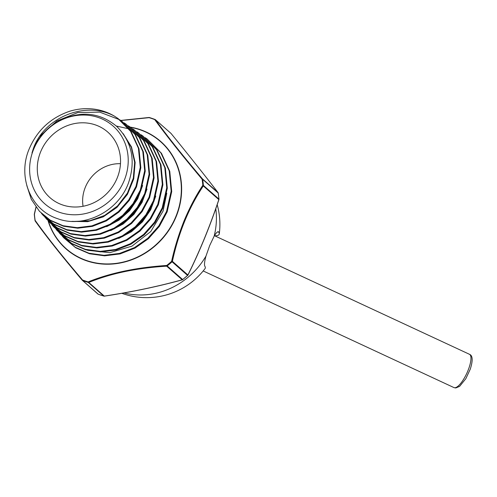 <?xml version="1.0" encoding="UTF-8"?>
<svg xmlns="http://www.w3.org/2000/svg" width="497" height="497" viewBox="0 0 497 497"><rect width="100%" height="100%" fill="white"/><g stroke="black" fill="none" stroke-linecap="round" stroke-linejoin="round"><path stroke-width="0.75" d="M214.797 235.845A70.854 10.108 22.3 0 0 219.27 233.901A70.854 10.108 22.3 0 0 218.773 232.124A18.569 3.349 110.8 0 0 218.388 231.764A18.569 3.349 110.8 0 0 214.139 236.181L209.728 245.462L205.975 256.085A18.569 3.349 110.8 0 0 204.82 266.137A70.854 10.108 -157.7 0 1 205.025 268.622A73.252 73.252 0 0 1 121.796 293.305M124.231 180.436A51.756 47.327 131.3 0 1 59.478 212.306A51.756 47.327 131.3 0 1 33.603 149.373A51.756 47.327 131.3 0 1 98.356 117.509A51.756 47.327 131.3 0 1 124.231 180.436M114.565 116.236A60.901 55.689 131.3 0 0 70.195 111.079C50.862 117.54 37.163 130.22 29.106 149.119C17.289 176.951 30.69 210.144 57.609 218.674C83.937 228.676 118.553 211.473 128.617 182.548C135.88 160.587 131.953 141.906 116.838 126.505C100.164 112.583 81.266 110.508 60.143 120.28C47.712 126.766 38.766 136.458 33.305 149.361L31.988 152.927L33.113 149.349C43.556 117.124 86.192 100.344 114.565 116.236L118.149 118.603L131.152 131.705L138.986 148.684L140.837 167.731L136.526 186.86L129.208 200.496L118.932 212.089L106.377 220.898L92.374 226.371L77.774 228.198L63.548 226.234L50.657 220.643L39.456 211.306L50.234 220.165L63.119 225.744L77.29 227.688L91.87 225.868L105.898 220.376L118.429 211.567L128.667 200.018L135.967 186.406L140.272 167.303L138.427 148.274L130.599 131.32L117.615 118.224M83.067 206.28A35.424 32.392 131.3 0 1 85.36 187.183A35.424 32.392 131.3 0 1 120.479 163.693M40.655 151.79A43.705 39.965 131.3 0 1 111.987 136.458A43.705 39.965 131.3 0 1 117.18 178.019A43.705 39.965 131.3 0 1 54.968 201.366A43.705 39.965 131.3 0 1 40.655 151.79M87.565 250.289L109.762 252.681L131.985 246.133L150.777 231.521L163.078 211.07L166.787 193.178M36.076 207.199L34.417 214.319A88.683 81.098 -48.7 0 0 35.138 220.357C46.737 236.684 62.529 256.564 82.533 279.985A88.683 81.098 -48.7 0 0 88.137 281.911C110.216 272.977 136.414 267.492 166.731 265.46L166.669 266.156C136.638 268.02 110.682 273.449 88.789 282.458L104.314 296.094C131.761 291.969 157.723 286.539 182.188 279.792A1.149 0.466 74.8 0 0 182.362 279.817A1.149 0.466 74.8 0 0 182.517 279.668M103.954 296.106A1.149 0.429 106.7 0 1 103.854 296.113A1.149 0.429 106.7 0 1 103.786 296.075L88.267 282.439A89.025 81.409 131.3 0 1 82.639 280.507L98.164 294.143A89.025 81.409 -48.7 0 0 103.786 296.075A1.149 1.05 131.3 0 0 104.314 296.094L104.358 296.144C131.848 292.019 157.847 286.576 182.362 279.817A1.149 1.149 0 0 0 182.772 279.612L182.685 279.562A1.149 1.05 131.3 0 1 182.188 279.792L166.669 266.156A1.149 1.05 131.3 0 0 167.16 265.926L182.685 279.562A89.025 81.409 -48.7 0 0 187.586 275.425L172.068 261.795A89.025 81.409 131.3 0 1 167.16 265.926L166.731 265.46A88.683 81.098 -48.7 0 0 171.614 261.341C174.602 247.686 178.796 234.106 184.188 220.593C189.736 207.398 195.942 195.619 202.819 185.257A1.149 0.596 33.2 0 1 203.304 185.953C188.916 207.541 178.609 232.671 172.384 261.341L187.903 274.971C199.701 251.159 210.007 226.029 218.823 199.589L203.304 185.953A1.149 1.05 131.3 0 0 203.391 185.418L218.91 199.055A89.025 81.409 -48.7 0 0 218.183 192.991L202.664 179.361A89.025 81.409 131.3 0 1 203.391 185.418A1.149 0.348 -4.7 0 0 202.819 185.257A88.683 81.098 -48.7 0 0 202.099 179.218C182.362 155.735 166.563 135.855 154.71 119.584A1.149 0.864 -35.8 0 1 155.505 119.802C167.085 135.923 182.741 155.617 202.459 178.883L217.978 192.519C203.82 174.136 188.17 154.443 171.024 133.432L155.505 119.802A1.149 1.05 131.3 0 0 155.387 119.678A1.149 1.149 0 0 0 155.039 119.466A1.149 0.441 111.1 0 0 154.71 119.584A88.683 81.098 -48.7 0 0 149.106 117.665L120.895 120.547M62.324 236.181L63.809 237.87L75.271 247.301L88.969 253.24L104.078 255.328L119.609 253.402L134.525 247.581L147.845 238.243L158.779 225.942L166.563 211.455L171.161 191.14L169.21 170.9L160.898 152.871L147.093 138.955L145.223 137.694M147.093 138.955L161.45 153.269L169.769 171.316L171.72 191.575L167.129 211.915L159.357 226.371L148.429 238.69L135.047 248.071L120.112 253.905L104.612 255.831L89.491 253.756L75.724 247.792L63.809 237.87M26.776 185.456L31.33 199.384L39.456 211.306M41.45 213.406L42.935 215.102L53.782 224.029L66.809 229.67L81.148 231.639L95.834 229.8L109.955 224.277L122.629 215.387L132.985 203.695L140.34 189.984L144.683 170.707L142.819 151.51L134.935 134.401L121.821 121.187L119.951 119.926M121.821 121.187L135.482 134.793L143.385 151.914L145.248 171.142L140.899 190.438L133.519 204.192L123.175 215.86L110.514 224.756L96.337 230.304L81.607 232.142L67.294 230.173L54.272 224.538L43.376 215.586L41.68 213.635M43.307 215.17L46.414 218.897L57.379 227.912L70.481 233.59L84.931 235.584L99.798 233.739L114.068 228.154L126.81 219.214L137.259 207.435L144.714 193.563L149.094 174.112L147.218 154.735L139.259 137.476L126.033 124.144L124.175 122.896M126.033 124.144L139.812 137.874L147.783 155.151L149.659 174.546L145.267 194.016L137.837 207.87L127.375 219.674L114.571 228.657L100.307 234.236L85.472 236.094L70.984 234.106L57.82 228.403L46.861 219.382M45.258 216.835L49.893 222.693L60.963 231.795L74.233 237.541L88.801 239.535L103.755 237.672L118.168 232.031L131.065 222.973L141.589 211.095L149.081 197.141L153.511 177.516L151.616 157.971L143.59 140.558L130.245 127.108L128.375 125.853M48.029 220.618A71.599 65.474 131.3 0 0 109.439 264.193A71.599 65.474 131.3 0 0 176.112 216.711A71.599 65.474 131.3 0 0 130.251 127.114L144.136 140.949L152.181 158.381L154.07 177.951L149.64 197.595L142.117 211.604L131.55 223.507L118.677 232.534L104.264 238.169L89.255 240.039L74.649 238.026L61.411 232.285L49.893 222.693M51.887 224.793L53.372 226.483L64.504 235.653L77.867 241.449L92.604 243.487L107.719 241.604L122.219 235.938L135.221 226.825L145.876 214.828L153.455 200.72L157.916 180.927L156.015 161.202L147.913 143.633L134.457 130.071L132.593 128.816M134.457 130.071L148.466 144.031L156.574 161.612L158.487 181.362L154.014 201.179L146.435 215.276L135.811 227.272L122.784 236.41L108.228 242.107L93.119 243.984L78.402 241.971L65.001 236.168L53.813 226.974M49.408 219.854L56.851 230.279L68.126 239.554L81.607 245.388L96.43 247.431L111.682 245.537L126.356 239.802L139.464 230.596L150.175 218.531L157.822 204.298L162.333 184.325L160.413 164.439L152.244 146.714L138.669 133.028L136.805 131.78M138.669 133.028L152.796 147.106L160.972 164.849L162.898 184.766L158.381 204.758L150.734 218.991L139.974 231.111L126.828 240.318L112.185 246.04L96.927 247.935L82.055 245.885L68.543 240.02L57.298 230.763M58.839 232.379L60.33 234.075L71.68 243.412L85.304 249.32L100.295 251.383L115.646 249.469L130.419 243.698L143.67 234.41L154.505 222.196L162.196 207.876L166.743 187.736L164.811 167.669L156.574 149.796L142.881 135.992L141.011 134.737M142.881 135.992L157.12 150.187L165.371 168.079L167.309 188.164L162.755 208.336L155.021 222.712L144.192 234.907L130.966 244.182L116.149 249.972L100.736 251.886L85.757 249.817L72.158 243.921L60.771 234.559M119.678 119.752L99.735 112.123L77.818 112.552L56.938 120.939L39.922 136.116M128.754 128.81L116.323 126.039M123.641 134.345L131.338 147.367L134.656 162.432L133.302 178.174L127.394 193.14L117.516 205.963L104.581 215.468L89.808 220.774L74.587 221.42M137.638 197.477L129.04 210.299L117.472 220.426M142.018 201.049L133.32 214.027L121.616 224.277M150.728 208.286L141.912 221.457L130.059 231.875M123.132 133.618L131.481 146.913L135.134 162.507L133.743 178.864L127.443 194.364L116.894 207.466L103.171 216.885L87.652 221.668L71.916 221.376M142.614 185.524L137.681 198.819L129.642 210.622L119.05 220.128L106.65 226.669M147 189.065L142.024 202.478L133.898 214.381L123.219 223.967L110.707 230.571M155.791 196.066L150.703 209.753L142.409 221.898L131.5 231.677L118.733 238.417M82.229 280.209C62.51 256.937 46.855 237.243 35.275 221.122A1.149 0.864 -35.8 0 1 35.138 220.357A1.149 0.373 -8.9 0 0 35.014 220.562A1.149 1.149 0 0 0 35.219 221.059C46.824 237.206 62.498 256.924 82.229 280.215L82.533 279.985A1.149 0.441 -68.9 0 0 82.639 280.507A1.149 1.05 131.3 0 1 82.235 280.215A1.149 1.149 0 0 0 82.353 280.333L97.872 293.969A1.149 1.149 0 0 0 98.213 294.174A1.149 0.441 -68.9 0 1 98.164 294.143A1.149 1.05 131.3 0 1 97.872 293.969M88.137 281.911A1.149 0.714 68.1 0 0 88.789 282.458A1.149 1.05 131.3 0 1 88.267 282.439A1.149 0.429 106.7 0 1 88.137 281.911M34.43 214.058L34.417 214.319A1.149 0.348 -4.7 0 0 34.293 214.493A1.149 0.348 -4.7 0 0 34.349 214.592M171.614 261.341L172.384 261.341A1.149 1.05 131.3 0 1 172.068 261.795L171.614 261.341M182.741 279.513L187.586 275.425A1.149 1.05 131.3 0 0 187.903 274.971A1.149 0.335 26.2 0 1 187.928 275.133A1.149 0.335 26.2 0 1 187.773 275.214M202.099 179.218L202.459 178.883A1.149 1.05 131.3 0 1 202.664 179.361A1.149 0.373 -8.9 0 0 202.099 179.218M148.945 117.553L149.106 117.665A1.149 0.429 -73.3 0 1 149.404 117.534A1.149 0.429 -73.3 0 1 149.467 117.572A89.025 81.409 131.3 0 1 154.977 119.454M218.823 199.589A1.149 1.05 131.3 0 0 218.91 199.055A1.149 0.348 -4.7 0 1 218.966 199.148L218.239 193.084A1.149 0.373 -8.9 0 0 218.183 192.991A1.149 1.05 131.3 0 0 217.978 192.519A1.149 0.627 -37.6 0 1 218.015 192.556A1.149 0.627 -37.6 0 1 218.059 192.637M218.773 232.124L217.86 231.776M214.139 236.181A73.252 66.983 -48.7 0 0 215.779 208.709M123.977 292.926A73.252 66.983 -48.7 0 0 205.975 256.085M454.83 387.766A18.364 5.597 114.9 0 1 453.978 387.598L455.78 387.964L459.595 386.374L465.832 378.689L470.255 369.19C473.026 360.505 472.765 355.541 469.466 354.299A18.364 5.597 114.9 0 1 467.366 372.054A18.364 5.597 114.9 0 1 454.83 387.766M48.321 220.91A71.363 65.256 -48.7 0 0 109.626 263.907A71.363 65.256 -48.7 0 0 175.845 216.586A71.363 65.256 -48.7 0 0 130.618 127.375M35.113 220.836A1.149 1.05 131.3 0 1 35.07 220.649A1.149 0.373 -8.9 0 1 35.014 220.562L34.293 214.493A1.149 1.149 0 0 1 34.318 214.151L35.977 207.069M218.904 199.272A1.149 0.348 -4.7 0 0 218.966 199.148A1.149 1.149 0 0 1 218.904 199.608C210.076 226.098 199.751 251.271 187.928 275.133A1.149 1.149 0 0 1 187.667 275.481L187.617 275.394M170.763 133.208A1.149 1.05 131.3 0 1 171.024 133.432C188.189 154.461 203.845 174.161 218.015 192.556A1.149 1.149 0 0 1 218.239 193.084A1.149 0.373 -8.9 0 1 218.214 193.184M171.036 133.445A1.149 1.149 0 0 0 170.906 133.308L155.387 119.678A1.149 1.05 131.3 0 0 155.095 119.497A1.149 0.441 111.1 0 0 155.039 119.466L149.404 117.534A1.149 1.149 0 0 0 148.994 117.485L120.728 120.436M219.27 233.901A73.252 73.252 0 0 0 217.183 204.677M203.192 270.952L453.978 387.598M214.443 235.684L469.466 354.299M42.935 215.102L43.376 215.586M46.414 218.897L46.855 219.382M53.372 226.483L53.819 226.974M56.851 230.279L57.292 230.763M60.33 234.075L60.777 234.559M104.358 296.144A1.149 1.149 0 0 1 103.854 296.113L98.213 294.174"/></g></svg>
